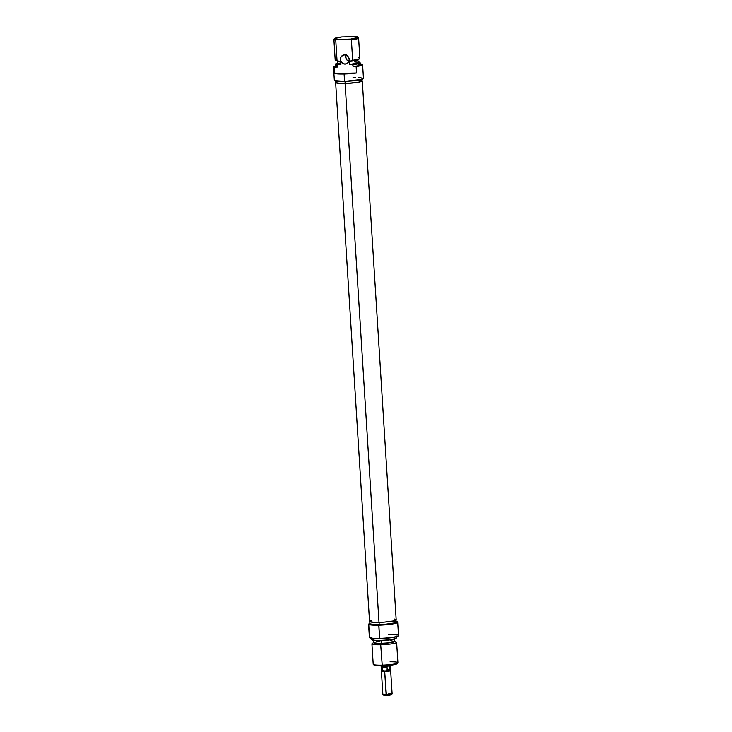 <?xml version="1.0" encoding="UTF-8"?>
<svg xmlns="http://www.w3.org/2000/svg" width="732" height="732" viewBox="0 0 732 732"><rect width="100%" height="100%" fill="white"/><g stroke="black" fill="none" stroke-linecap="round" stroke-linejoin="round"><path stroke-width="1.1" d="M345.092 64.096L348.148 62.659L349.228 59.393L347.727 56.172L344.507 54.909A4.639 4.392 64.9 0 1 346.767 63.702A4.639 4.392 64.9 0 1 345.092 64.096L348.139 62.668L345.092 64.096A4.639 4.392 64.9 0 1 342.832 55.303L340.956 57.041L340.508 60.5L342.576 63.382L345.092 64.096M335.695 80.2L335.842 82.496A13.139 1.61 -3.6 0 0 345.156 83.448L345.028 81.353L345.156 83.448A13.139 1.61 -3.6 0 0 362.065 80.84L361.919 78.544M337.141 65.523L335.64 66.228L337.443 67.042L337.562 64.736A12.188 1.491 176.4 0 1 335.659 63.949L335.494 64.27A12.362 1.519 -3.6 0 0 337.324 65.056A12.362 1.519 176.4 0 1 335.476 64.379L335.595 66.365A12.362 1.519 -3.6 0 0 337.443 67.042L333.49 66.795L334.359 80.575A14.686 1.803 -3.6 0 0 344.571 81.362L344.104 74.014A14.686 1.803 176.4 0 1 334.789 73.548L334.387 67.115A14.686 1.803 176.4 0 1 333.49 66.795L335.567 65.825L333.49 66.795L334.359 80.575L344.571 81.362A14.686 1.803 -3.6 0 0 363.465 78.452L362.596 64.672A14.686 1.803 176.4 0 1 356.136 66.575L356.539 73.008A14.686 1.803 176.4 0 1 344.104 74.014L344.571 81.362L361.736 79.422L363.392 78.287L358.094 77.4M337.342 60.884L337.534 63.94A10.275 1.263 -3.6 0 0 340.883 64.654L337.562 64.736L337.443 67.042L334.387 67.115L334.789 73.548L356.539 73.008L335.485 73.685L344.104 74.014L356.539 73.008L356.136 66.575L353.08 66.658A12.362 1.519 -3.6 0 0 360.281 64.819L360.153 62.824A12.362 1.519 176.4 0 1 352.952 64.663L353.08 66.658L356.136 66.575L361.965 65.249L362.248 64.315L360.236 64.096L361.498 64.068A14.686 1.803 176.4 0 1 362.596 64.672M337.178 61.021L340.197 61.607L337.04 60.619L335.759 40.251A12.362 1.519 176.4 0 1 333.911 39.574L335.192 59.951A12.362 1.519 -3.6 0 0 337.04 60.619L335.759 40.251L336.372 39.464L334.341 38.668L333.938 39.464A12.362 1.519 -3.6 0 0 335.759 40.251L336.372 39.464L350.683 39.116L351.387 39.857L352.668 60.234A12.362 1.519 -3.6 0 0 359.879 58.395L358.598 38.018A12.362 1.519 176.4 0 1 351.387 39.857A12.362 1.519 -3.6 0 0 358.561 37.918L358.067 37.186A11.922 1.464 176.4 0 1 350.683 39.116L336.372 39.464A11.922 1.464 176.4 0 1 334.332 38.677A11.922 1.464 176.4 0 1 341.734 36.957L356.036 36.6L358.076 37.405L350.683 39.116L351.387 39.857L352.668 60.234L349.649 61.369A10.513 1.29 -3.6 0 0 357.866 59.868L359.613 58.743A12.362 1.519 176.4 0 1 352.668 60.234L349.649 61.369L352.321 61.095L358.094 59.612M340.197 61.607L337.04 60.619A12.362 1.519 176.4 0 1 335.503 60.253L337.37 61.149A10.513 1.29 -3.6 0 0 340.197 61.607M359.924 62.43A12.188 1.491 176.4 0 1 352.668 64.361L352.952 64.663A12.362 1.519 -3.6 0 0 360.117 62.723L359.924 62.43A12.188 1.491 176.4 0 0 358.03 61.854L359.924 62.659L358.415 63.373L349.356 64.443L349.155 61.387L349.649 61.369L349.155 61.387L349.356 64.443A10.275 1.263 -3.6 0 0 358.058 62.65L357.866 59.585M360.181 64.636L358.735 65.66L353.08 66.658L352.668 64.361L349.356 64.443L357.106 63.254L358.058 62.678L357.207 62.211M356.539 62.092L354.709 61.936M359.568 64.361L358.433 64.141M358.03 57.727A12.362 1.519 176.4 0 1 359.613 58.743M335.659 63.949A12.188 1.491 176.4 0 1 337.489 63.144L335.75 64.251L340.883 64.654L340.691 61.598L340.883 64.654L337.617 64.087L340.051 62.952M334.341 38.668L341.734 36.957L356.036 36.6A11.922 1.464 176.4 0 1 358.067 37.186M355.706 77.354L353.044 77.382M335.906 82.634L340.645 83.43L350.253 83.192L359.101 82.066L362.001 80.703M361.498 80.419L359.083 80.017M337.379 81.627L336.4 81.984M344.507 54.909L342.841 55.303A4.639 4.392 64.9 0 1 344.507 54.909M349.576 61.515L347.224 60.317L346.172 58.844L345.751 56.199L346.309 54.525M346.016 55.138A4.639 4.392 -115.1 0 0 348.935 61.351M335.631 82.506L369.541 621.45A13.35 1.638 -3.6 0 0 379.002 622.42L345.101 83.475A13.35 1.638 176.4 0 1 335.631 82.506A13.35 1.638 176.4 0 1 335.823 82.204M336.198 81.984L335.695 82.652L337.205 83.174L347.654 83.384L359.256 82.066L362.212 81.005L361.7 80.401M371.106 620.571L370.108 620.928M369.605 621.596L374.418 622.401L384.181 622.163L393.166 621.011L396.113 619.629M395.6 619.345L394.603 619.107M379.002 622.42A13.35 1.638 -3.6 0 0 396.177 619.775L362.276 80.831A13.35 1.638 176.4 0 1 345.101 83.475L379.002 622.42M397.339 621.944A14.686 1.803 176.4 0 1 397.677 622.292A14.686 1.803 176.4 0 1 378.783 625.201A14.686 1.803 -3.6 0 0 397.549 622.081L397.229 621.797A14.375 1.766 176.4 0 1 378.856 624.854L379.606 638.368A14.686 1.803 176.4 0 1 369.404 637.581L369.633 637.792A14.375 1.766 -3.6 0 0 369.642 637.801A14.375 1.766 -3.6 0 0 379.716 638.633L379.716 638.633A14.375 1.766 -3.6 0 0 398.126 636.007A14.375 1.766 -3.6 0 0 398.208 635.852M396.067 621.367A14.375 1.766 176.4 0 1 397.229 621.797M388.372 634.388A14.686 1.803 176.4 0 1 398.409 635.687A14.686 1.803 176.4 0 1 379.606 638.368L378.783 625.201A14.686 1.803 176.4 0 1 368.58 624.414L369.404 637.581L370.035 638.011L375.983 638.652L385.288 638.359L392.983 637.49L398.153 635.971M371.527 637.462L371.655 639.457A12.362 1.519 -3.6 0 0 380.42 640.354A12.362 1.519 176.4 0 1 371.691 639.558L371.893 639.85A12.188 1.491 -3.6 0 0 380.494 640.637L380.42 640.354A12.362 1.519 -3.6 0 0 396.341 637.901L396.213 635.907M373.942 642.412L372.195 643.538A12.362 1.519 -3.6 0 0 380.704 644.782A12.362 1.519 176.4 0 1 371.929 643.886L373.21 664.263A12.362 1.519 -3.6 0 0 381.985 665.159A12.362 1.519 176.4 0 1 373.32 664.436L374.134 665.141A11.593 1.418 -3.6 0 0 382.26 665.818L380.704 644.782L381.171 643.474A10.513 1.29 176.4 0 1 373.933 642.422M373.759 639.631L373.951 642.696A10.275 1.263 -3.6 0 0 381.235 643.437L381.061 640.619L381.235 643.437A10.275 1.263 -3.6 0 0 394.466 641.397L394.274 638.341M395.646 621.294L397.284 621.852L396.735 622.566L387.182 624.341L375.123 624.872L368.763 624.012L369.404 637.581A14.686 1.803 -3.6 0 0 379.606 638.368A14.686 1.803 -3.6 0 0 398.51 635.458L397.677 622.292M369.742 621.441L369.889 623.737A13.139 1.61 -3.6 0 0 379.213 624.689L379.066 622.42L379.213 624.689A13.139 1.61 -3.6 0 0 396.113 622.081L395.975 619.784M369.953 623.874L374.692 624.671L384.3 624.433L394.575 622.95L396.058 622.255L395.545 621.66M394.566 621.431L393.13 621.258M368.763 624.012L369.87 623.49L368.58 624.414A14.686 1.803 -3.6 0 0 378.783 625.201L378.856 624.854A14.375 1.766 176.4 0 1 368.763 624.012M371.911 639.585L374.619 640.518L385.215 640.399L393.423 639.347L396.122 638.084M394.246 641.049L394.246 641.799L392.325 642.357L383.193 643.391L374.958 643.227L373.768 642.824L374.162 642.293M373.997 642.806L379.377 643.455L389.049 642.861L394.42 641.534L390.705 640.665M379.359 641.232L376.266 641.735M375.15 642.01L373.997 642.559M390.092 661.792A12.362 1.519 176.4 0 1 397.815 662.899A12.362 1.519 176.4 0 1 381.985 665.159A12.362 1.519 -3.6 0 0 397.897 662.707L396.616 642.33A12.362 1.519 176.4 0 1 380.704 644.782L382.26 665.818L392.956 664.894L397.119 663.668M374.089 665.104L382.26 665.818A11.593 1.418 -3.6 0 0 397.101 663.704L397.815 662.899M380.704 644.782A12.362 1.519 -3.6 0 0 396.314 642.028L394.438 641.122A10.513 1.29 176.4 0 1 381.171 643.474L380.704 644.782M396.314 638.011A12.362 1.519 176.4 0 1 380.42 640.354L380.494 640.637A12.188 1.491 -3.6 0 0 396.158 638.331L396.314 638.011M381.07 666.065A4.639 0.567 -3.6 0 0 384.364 666.404L384.318 665.745L384.364 666.404L387.045 666.239L390.129 665.672L389.781 665.26M381.39 671.18L382.854 694.394A4.639 0.567 -3.6 0 0 386.139 694.732A4.639 0.567 -3.6 0 0 392.114 693.808L390.65 670.594A4.639 0.567 176.4 0 1 390.449 670.777A4.639 0.567 -3.6 0 0 390.613 670.521L390.065 670.054A4.117 0.503 176.4 0 1 389.927 670.274L390.449 670.777A4.639 0.567 176.4 0 1 384.684 671.509A4.639 0.567 176.4 0 1 381.39 671.18A4.639 0.567 176.4 0 1 381.592 670.997A4.639 0.567 -3.6 0 0 381.427 671.107A4.639 0.567 -3.6 0 0 384.684 671.509L386.139 694.732A4.639 0.567 176.4 0 1 382.891 694.467L383.705 695.171A3.861 0.476 -3.6 0 0 386.414 695.391L384.684 671.509A4.639 0.567 -3.6 0 0 390.449 670.777L389.927 670.274L390.302 668.938A4.602 0.567 176.4 0 1 387.182 669.515L386.24 670.86A4.117 0.503 -3.6 0 0 389.927 670.274A4.117 0.503 -3.6 0 0 390.101 670.137L390.504 668.783A4.602 0.567 176.4 0 1 390.302 668.938A4.602 0.567 -3.6 0 0 390.504 668.755L390.293 665.489M381.107 666.065L381.308 669.332A4.602 0.567 -3.6 0 0 382.397 669.634L382.241 667.127L387.027 667.008L387.182 669.515L386.24 670.86L383.513 670.933L386.24 670.86L383.513 670.933L382.397 669.634L382.241 667.127L384.373 666.404L387.027 667.008L387.182 669.515A4.602 0.567 -3.6 0 0 390.302 668.938L389.927 670.274A4.117 0.503 176.4 0 1 386.24 670.86A4.117 0.503 176.4 0 1 383.513 670.933L382.397 669.634A4.602 0.567 176.4 0 1 381.317 669.359L381.884 670.649A4.117 0.503 -3.6 0 0 383.513 670.933A4.117 0.503 176.4 0 1 381.903 670.567L381.427 671.107M383.696 695.153L391.373 694.677M391.373 694.586L390.513 694.384M388.82 693.479A4.639 0.567 176.4 0 1 392.078 693.881A4.639 0.567 176.4 0 1 386.139 694.732L386.414 695.391A3.861 0.476 -3.6 0 0 391.364 694.686L392.078 693.881M389.259 665.964L389.415 668.462A4.602 0.567 176.4 0 1 390.504 668.783M381.619 665.763L381.098 666.01M381.098 666.12L384.364 666.404A4.639 0.567 -3.6 0 0 390.33 665.489M382.241 667.127L384.373 666.404L387.027 667.008L382.241 667.127"/></g></svg>
